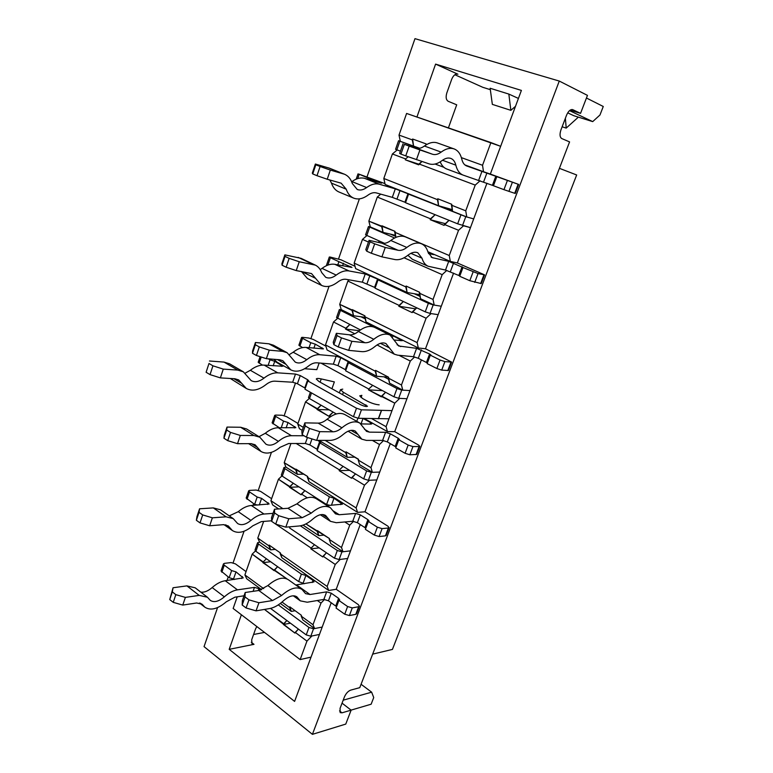 <?xml version="1.0" encoding="UTF-8"?>
<svg xmlns="http://www.w3.org/2000/svg" width="773" height="773" viewBox="0 0 773 773"><rect width="100%" height="100%" fill="white"/><g stroke="black" fill="none" stroke-linecap="round" stroke-linejoin="round"><path stroke-width="1.16" d="M414.975 38.65L559.275 81.059L312.408 734.35L204.043 646.615L217.58 607.578L204.043 646.615L312.408 734.35L345.763 724.088L312.408 734.35L559.275 81.059L587.461 95.379L580.542 113.37L570.126 110.143L580.542 113.37L572.803 109.679L580.542 113.37L587.461 95.379L559.275 81.059L414.975 38.65L367.117 176.582L414.975 38.65M226.982 580.504L228.199 576.987L226.982 580.504M233.117 562.802L244.065 531.244L233.117 562.802M253.042 505.368L253.631 503.696L253.042 505.368M258.25 490.362L271.439 452.34L258.25 490.362M284.184 415.632L295.537 382.906L284.184 415.632M310.939 338.506L329.056 286.3L310.939 338.506M338.574 258.868L359.387 198.864L338.574 258.868M507.388 180.515L503.957 189.656L493.445 185.742L496.836 176.659L518.683 184.438L490.343 174.07L521.398 90.412L435.586 64.111L416.927 117.023L435.586 64.111L457.916 74.218L435.586 64.111L521.398 90.412L500.643 146.31L406.598 113.447L399.013 135.082L400.317 141.324L398.559 140.725L419.372 148.348M462.515 225.513L465.781 216.691L473.694 218.904L466.776 216.971L473.694 218.904L486.942 183.24L470.457 227.639L457.655 223.822L405.525 202.71L408.579 194.139L409.284 194.274L395.312 188.854L379.388 184.254C375.417 183.182 371.156 184.283 366.634 187.549C363.31 189.955 360.179 190.602 357.252 189.491L352.324 183.53C350.778 178.901 348.179 175.809 344.516 174.244L330.332 170.079L327.221 179.249L317.007 175.693L320.099 166.504L315.819 164.775L312.736 173.935L317.007 175.693M473.115 271.893L469.8 280.705L459.713 276.28L462.979 267.516L478.023 273.574L484.536 274.85L457.345 262.955L470.457 227.639L463.52 225.784L470.457 227.639L473.694 218.904M430.039 313.432L433.18 304.92L441.286 306.243L434.204 305.084L441.286 306.243L453.577 273.12L438.156 314.669L430.039 313.432L425.237 311.828L375.06 288.165L378.016 279.884L378.76 279.874L377.553 279.072L365.243 273.951L349.048 270.956C345.009 270.279 340.729 271.661 336.197 275.101C332.39 277.971 328.883 278.695 325.684 277.275L321.665 272.521C320.331 269.033 318.225 266.569 315.355 265.129L299.238 261.747L296.243 270.589L286.165 267.216L289.15 258.356L285.034 256.385L282.068 265.226L286.165 267.216M440.059 360.025L436.871 368.528L427.16 363.619L430.31 355.165L440.059 360.025L444.91 361.619L451.606 362.083L425.498 348.768L438.156 314.669L431.063 313.596L438.156 314.669L441.286 306.243M398.675 398.317L401.718 390.094L409.98 390.578L402.762 390.152L409.98 390.578L421.382 359.86L406.956 398.723L398.675 398.317L393.94 396.791L345.618 370.769L348.478 362.759L349.27 362.595L348.14 361.629L340.758 357.706L336.168 356.218L319.742 354.72C315.635 354.421 311.326 356.073 306.804 359.658C302.504 363.001 298.649 363.812 295.228 362.093L287.15 352.73L282.676 351.367L269.255 350.15L266.356 358.672L256.423 355.483L259.303 346.932L255.351 344.739L252.481 353.261L256.423 355.483M408.163 445.064L405.081 453.278L395.737 447.934L398.781 439.76L408.163 445.064L412.946 446.581L419.13 446.533L419.807 446.292L418.483 445.016L394.723 431.663L387.437 431.595L364.093 418.415L387.437 431.595L386.075 426.686L394.761 403.148L386.075 426.686L371.687 418.608L386.075 426.686L387.437 431.595L394.723 431.663L406.956 398.723L399.718 398.366L406.956 398.723L409.98 390.578M368.383 480.313L371.32 472.361L379.727 472.061L372.383 472.322L359.696 464.737L358.237 460.07L370.963 467.646L372.383 472.322L359.696 464.737L358.237 460.07L370.963 467.646L372.383 472.322L379.727 472.061L390.297 443.605L376.809 479.936L369.446 480.265L364.498 485.173L351.87 477.463L355.512 473.897L351.58 478.255L351.87 477.463L364.498 485.173L356.102 507.919L357.58 512.373L364.982 511.794L376.809 479.936L368.383 480.313L363.706 478.864L317.152 450.649L319.916 442.9L320.737 442.6L317.896 440.388M339.105 559.565L341.946 551.883L350.478 550.849L343.019 551.748L330.796 543.612L329.23 539.37L341.492 547.506L343.019 551.748L330.796 543.612L329.23 539.37L341.492 547.506L343.019 551.748L350.478 550.849L360.257 524.509L347.657 558.464L340.188 559.43L335.24 564.445L323.075 556.202L326.467 552.782L322.795 556.956L323.075 556.202L335.24 564.445L327.134 586.436L328.709 590.475L336.216 589.277L347.657 558.464L339.105 559.565L334.487 558.183L289.604 527.94L290.01 526.79M310.794 636.208L313.538 628.778L322.196 627.067L314.63 628.565L302.842 619.917L301.17 616.081L312.997 624.729L314.63 628.565L302.842 619.917L301.17 616.081L312.997 624.729L314.63 628.565L322.196 627.067L331.231 602.727L319.462 634.44L311.886 635.986L306.958 641.117L295.218 632.362L298.397 629.087L294.948 633.097L295.218 632.362L306.958 641.117L300.137 659.591L311.036 657.127L319.462 634.44L310.794 636.208L306.234 634.904L270.502 608.38M311.036 657.127L294.6 701.411L229.195 649.33L241.389 614.767L229.195 649.33L253.988 644.344L229.195 649.33L294.6 701.411L319.462 634.44L311.886 635.986L306.958 641.117L300.137 659.591L311.036 657.127M368.769 389.041L372.692 385.341L368.769 389.041L321.056 363.155L368.769 389.041L368.479 389.853L381.36 396.849L385.582 392.288L381.649 396.037L394.761 403.148L399.718 398.366L394.761 403.148L368.479 389.853L382.538 390.645L368.479 389.853L368.769 389.041M319.152 363.001L316.824 369.649L319.152 363.001M377.359 527.186L374.393 535.119L365.397 529.36L368.334 521.475L377.359 527.186L382.084 528.626L388.384 527.998L389.099 527.63L387.872 526.162L364.982 511.794L357.58 512.373L309.016 481.705L307.383 477.26L356.102 507.919L357.58 512.373L309.016 481.705L307.654 476.497L295.972 469.153L297.383 474.351L303.886 474.12L297.383 474.351L285.933 467.124L284.222 462.689L295.701 469.916L297.383 474.351L285.933 467.124L283.962 467.51L284.918 468.651L329.395 496.817L326.602 504.537L330.129 505.368M285.933 467.124L284.222 462.689L290.938 443.528L284.222 462.689L307.654 476.497L307.383 477.26L356.102 507.919L364.498 485.173L369.446 480.265L376.809 479.936L379.727 472.061M272.656 504.933L270.908 500.701L282.879 508.634L270.908 500.701L278.435 479.221L281.913 475.926L278.435 479.221L270.908 500.701L272.656 504.933L278.666 508.924L272.656 504.933M293.305 483.231L289.827 486.555L278.435 479.221L301.141 494.778L304.9 490.652L301.412 494.015L307.296 497.812L301.412 494.015L301.141 494.778L289.556 487.309L298.977 486.864L289.556 487.309L293.305 483.231M329.23 539.37L329.511 538.607L317.442 530.616L318.776 535.621L303.035 525.147L318.776 535.621L324.187 535.08L318.776 535.621L317.172 531.38L305.924 523.92L329.511 538.607L329.23 539.37M341.492 547.506L349.744 525.147L344.806 521.959L349.744 525.147L353.59 521.292L349.744 525.147L341.492 547.506M576.668 174.978L392.423 649.417L372.654 654.132L392.423 649.417L576.668 174.978L559.42 168.34L576.668 174.978M418.705 164.842L421.923 161.509L419.014 163.973L475.221 185.095L480.12 180.747L475.221 185.095L419.014 163.973L418.705 164.842L405.284 159.789L418.927 164.234L405.284 159.789L418.705 164.842M465.742 210.807L475.221 185.095L465.742 210.807L451.461 205.174L451.78 204.294L437.76 198.767L437.441 199.637L383.814 178.476L385.167 184.467L438.591 205.744L452.253 209.618L438.591 205.744L437.441 199.637L383.814 178.476L385.167 184.467L438.591 205.744L437.76 198.767L451.78 204.294L452.553 211.309L466.776 216.971L465.742 210.807L451.461 205.174L452.553 211.309L466.776 216.971L465.742 210.807M405.593 158.929L405.284 159.789L405.593 158.929L392.394 153.972L383.814 178.476L392.394 153.972L397.216 149.952L392.394 153.972L405.593 158.929L408.163 156.755L405.593 158.929M433.025 299.451L442.185 274.647L404.076 257.796L442.185 274.647L446.794 270.405L442.185 274.647L433.025 299.451L419.295 293.122L419.604 292.271L406.105 286.049L405.806 286.899L354.16 263.091L355.628 268.598L407.081 292.494L405.806 286.899L354.16 263.091L355.628 268.598L407.081 292.494L419.633 294.658L407.081 292.494L406.105 286.049L419.604 292.271L420.522 298.736L434.204 305.084L433.025 299.451L419.295 293.122L420.522 298.736L434.204 305.084L433.025 299.451M368.479 242.055L362.469 239.398L354.16 263.091L362.469 239.398L366.866 235.591L362.469 239.398L368.479 242.055M438.156 314.669L425.498 348.768L418.348 347.995L417.101 342.603L426.097 318.234L412.473 311.751L412.173 312.601L416.734 307.818L412.473 311.751L426.097 318.234L431.063 313.596L426.097 318.234L417.101 342.603L364.614 316.65L364.904 315.828L339.714 304.34L341.231 309.615L339.357 309.548L340.468 310.379L374.287 327.24M398.791 306.234L412.173 312.601L398.791 306.234L415.632 308.833L398.791 306.234L399.1 305.393L347.879 281.034L339.714 304.34L352.053 310.437L353.532 315.742L341.231 309.615L339.714 304.34L347.879 281.034L349.203 279.865L347.879 281.034L399.1 305.393L403.342 301.509L398.791 306.234M425.498 348.768L418.348 347.995L366.044 321.964L364.904 315.828L352.343 309.625L353.532 315.742L364.779 317.278L353.532 315.742L341.231 309.615M490.343 174.07L483.502 171.722L482.536 165.277L461.394 157.634L482.536 165.277L490.923 142.57L500.643 146.31L490.343 174.07L483.502 171.722L482.536 165.277L490.923 142.57L406.598 113.447L399.013 135.082L412.318 139.894L413.565 146.165L419.71 148.281L400.317 141.324L413.565 146.165L412.627 139.024L412.318 139.894L399.013 135.082L400.317 141.324M448.234 101.302L456.708 104.819L448.408 127.893L456.708 104.819L448.234 101.302C446.06 99.939 445.596 97.156 446.823 92.944L451.683 79.329C453.278 75.512 455.258 73.773 457.635 74.111L457.635 74.111C455.258 73.773 453.278 75.512 451.683 79.329L446.823 92.944C445.596 97.156 446.06 99.939 448.234 101.302M573.817 115.718L567.711 112.858L573.817 115.718L592.707 121.612L569.508 110.636L592.707 121.612L599.964 115.003L603.269 106.49L586.446 98.016L603.269 106.49L599.964 115.003L592.707 121.612L573.817 115.718M454.882 74.739L482.796 87.31L490.333 89.668L482.796 87.31L454.882 74.739M508.837 94.074L490.14 88.257L492.343 104.384L490.14 88.257L508.837 94.074L518.422 98.432L508.837 94.074L510.856 110.326L492.343 104.384L510.856 110.326L508.837 94.074M339.173 470.68L351.58 478.255L339.173 470.68L349.647 470.342L339.173 470.68L339.453 469.897L296.204 443.509L339.453 469.897L339.173 470.68M252.191 554.115L244.896 574.919L263.699 588.668L244.896 574.919L246.732 578.774L244.896 574.919L252.191 554.115L255.457 550.946L252.191 554.115L274.106 570.638L277.623 566.686L274.367 569.904L287.073 578.958L262.926 562.676L270.637 561.739L262.926 562.676L263.187 561.952L252.191 554.115M282.01 602.061L289.546 607.568L291.247 611.414L280.338 603.423L291.247 611.414L295.151 610.738L291.247 611.414L289.807 606.834L289.546 607.568L282.01 602.061M301.441 615.337L289.807 606.834L301.441 615.337L301.17 616.081L301.441 615.337M312.997 624.729L320.979 603.104L317.355 600.524L320.979 603.104L324.583 599.394L320.979 603.104L312.997 624.729M266.434 558.763L263.187 561.952L266.434 558.763M347.608 606.534L344.729 614.197L336.062 608.061L338.903 600.437L347.608 606.534L352.266 607.897L358.662 606.728L359.416 606.245L358.286 604.602L336.216 589.277L328.709 590.475L281.874 557.729L280.145 553.681L327.134 586.436L328.709 590.475L281.874 557.729L280.406 552.946L269.139 545.091L270.647 549.874L275.275 549.361L270.647 549.874L259.593 542.144L257.796 538.105L268.878 545.825L270.647 549.874L259.593 542.144L257.583 542.743L258.462 544.018L301.383 574.117L298.668 581.586L304.33 583.721M237.224 596.824L233.146 608.467L300.137 659.591L233.146 608.467L237.224 596.824M286.851 620.516L283.681 623.743L264.482 609.424L294.948 633.097L283.411 624.478L290.426 623.173L283.411 624.478L286.851 620.516M261.622 589.693L246.732 578.774L261.622 589.693M259.593 542.144L257.796 538.105L263.641 521.427L257.796 538.105L268.878 545.825L269.139 545.091L280.406 552.946L280.145 553.681L327.134 586.436L335.24 564.445L340.188 559.43L347.657 558.464L350.478 550.849M310.833 548.84L322.795 556.956L310.833 548.84L319.22 547.893L310.833 548.84L311.113 548.086L275.816 524.162L311.113 548.086L310.833 548.84M271.623 521.321L275.7 524.123L278.666 515.707L274.579 512.963L271.623 521.36L271.565 517.543L274.492 509.214L274.579 512.963M371.137 704.213L351.087 710.116L371.137 704.213L373.726 697.555L371.137 704.213M351.126 710.145L342.053 703.15L351.126 710.145L345.763 724.088L351.126 710.145L342.004 712.822L340.178 712.619L340.062 708.358L344.42 696.956C345.995 693.42 348.082 691.139 350.691 690.125L359.774 687.651L350.691 690.125C348.082 691.139 345.995 693.42 344.42 696.956L340.062 708.358L340.178 712.619L342.004 712.822L351.126 710.145M483.502 171.722L464.892 164.92L483.502 171.722M410.299 361.059L414.637 356.942L410.299 361.059L398.965 355.3L410.299 361.059L401.458 385.012L410.299 361.059M402.762 390.152L401.458 385.012L388.239 378.026L389.592 383.157L402.762 390.152L401.458 385.012L388.239 378.026L388.539 377.205L375.543 370.354L376.644 376.287L388.404 377.137L376.644 376.287L327.066 349.966L325.491 344.903L375.253 371.175L375.543 370.354L388.539 377.205L389.592 383.157L402.762 390.152M425.855 144.783L426.165 143.913L412.627 139.024L426.165 143.913L425.855 144.783M470.457 227.639L457.345 262.955L450.35 261.419L449.239 255.525L394.703 232.2L395.892 237.388L395.013 231.349L368.856 221.136L377.301 197.047L380.731 194.139L377.301 197.047L430.493 218.798L435.122 214.701L430.175 219.667L445.316 223.658L430.175 219.667L444.079 225.358L449.036 220.334L444.398 224.479L458.553 230.277L463.52 225.784L458.553 230.277L444.398 224.479L444.079 225.358L430.175 219.667L430.493 218.798L377.301 197.047L368.856 221.136L370.277 226.885L368.46 226.566L394.597 237.997M346.004 451.828L347.232 457.287L318.978 440.388L347.232 457.287L354.942 457.143L347.232 457.287L345.724 452.62L325.182 440.397L345.724 452.62L346.004 451.828L358.527 459.278L346.004 451.828M343.096 466.37L339.453 469.897L343.096 466.37M358.237 460.07L358.527 459.278L358.237 460.07M314.495 544.714L311.113 548.086L314.495 544.714M321.085 405.207L317.065 409.468L329.23 409.874L317.065 409.468L329.066 416.396L333.105 412.086L329.346 415.613L330.844 416.473L329.346 415.613L329.066 416.396L305.528 401.883L297.76 424.068L303.287 427.353L297.76 424.068L299.422 428.696L297.76 424.068L305.528 401.883L309.268 398.443L305.528 401.883L317.336 408.695L321.085 405.207M345.773 328.216L349.821 324.563L345.483 329.027L359.358 330.709L345.483 329.027L354.807 333.772L345.483 329.027L345.773 328.216L333.521 321.983L325.491 344.903L375.253 371.175L376.644 376.287L327.066 349.966L325.491 344.903L333.521 321.983L337.569 318.379L333.521 321.983L345.773 328.216M395.399 235.301L383.041 232.393L381.968 225.784L395.013 231.349L394.703 232.2L449.239 255.525L458.553 230.277L449.239 255.525L450.35 261.419L427.856 251.718L450.35 261.419L457.345 262.955M378.21 242.364L379.582 241.166L378.21 242.364M302.224 430.377L299.422 428.696L302.224 430.377M395.418 235.311L383.041 232.393L370.277 226.885L383.041 232.393L381.669 226.624L368.856 221.136L370.277 226.885M577.846 117.602L566.213 128.096L577.846 117.602M565.372 118.279L566.213 128.096L562.126 126.782L566.213 128.096L565.372 118.279M515.485 106.326L510.856 110.326L515.485 106.326M566.512 115.293C568.29 111.215 570.29 109.302 572.532 109.573L572.532 109.573C570.29 109.302 568.29 111.215 566.512 115.293L560.976 129.806L566.512 115.293M561.749 138.551C559.778 137.208 559.517 134.289 560.976 129.806C559.517 134.289 559.778 137.208 561.749 138.551L569.575 141.903L359.774 687.651L569.575 141.903L561.749 138.551M251.689 639.793L252.056 643.986L253.988 644.344L252.056 643.986L251.689 639.793L255.563 628.932L251.689 639.793M256.8 626.526L255.563 628.932L256.8 626.526M253.583 634.488L264.501 632.401L253.583 634.488M371.649 692.183L373.726 697.555L371.649 692.183L361.068 684.269L371.649 692.183L343.183 700.183L371.649 692.183M370.963 467.646L379.504 444.514L372.373 440.407L379.504 444.514L383.582 440.513L379.504 444.514L370.963 467.646M493.474 185.684L463.153 175.113C459.568 173.703 457.133 170.389 455.838 165.161C454.978 161.644 453.287 159.383 450.785 158.407C448.156 157.508 445.287 158.214 442.166 160.513C437.518 163.982 433.122 165.093 428.996 163.837L405.738 155.895L409.197 146.107L404.366 144.338L400.926 154.098L405.738 155.895M496.836 176.659L466.728 165.992C464.322 165.055 462.698 162.832 461.848 159.325C460.553 153.895 457.974 150.416 454.099 148.918C450.147 147.595 445.837 148.658 441.151 152.097C438.059 154.378 435.16 155.083 432.445 154.223L419.923 149.933L416.454 159.702M465.066 165.064L466.351 165.49L464.94 164.958M503.957 189.656L515.262 193.482L518.683 184.438M398.559 140.725L395.554 149.305L400.453 151.16M435.073 164.031L443.915 167.326M454.099 148.918L437.421 142.957C433.44 141.614 429.102 142.638 424.416 146.029C421.333 148.271 418.425 148.957 415.681 148.087L404.366 144.338M409.197 146.107L419.923 149.933M400.926 154.098L399.651 153.421L403.052 143.749M447.103 169.132L446.775 169.016C443.886 167.905 441.702 165.528 440.204 161.866M459.848 275.913L445.509 270.057L428.116 266.241C425.218 264.897 423.179 262.221 422 258.192L417.807 252.761C414.898 251.583 411.642 252.385 408.028 255.177C403.361 258.839 398.926 260.288 394.713 259.515L381.91 256.858L371.349 253.264L374.683 243.843L370.054 241.804L366.74 251.196L371.349 253.264M462.979 267.516L448.717 261.361L432.088 257.602L428 252.211C426.812 248.027 424.657 245.225 421.546 243.814C417.188 242.065 412.28 243.273 406.83 247.457C403.738 249.863 400.801 250.8 398.027 250.259L385.254 247.457L381.91 256.858M395.67 236.412L390.288 234.103M428.464 253.573L433.73 254.646L427.933 251.959M469.8 280.705L481.241 283.575L484.536 274.85M368.46 226.566L365.552 234.857L384.5 243.321M421.546 243.814L405.554 236.963C401.148 235.195 396.22 236.364 390.78 240.48C387.688 242.857 384.751 243.756 381.959 243.205L369.079 240.326L370.054 241.804M374.683 243.843L385.254 247.457M366.74 251.196L365.803 249.64L369.079 240.326M428.116 266.241L412.367 259.293L407.902 255.274M427.401 362.972L418.28 358.295L413.497 356.72L397.622 355.165L394.346 354.198L386.007 343.608C382.877 342.139 379.253 343.057 375.137 346.362C370.47 350.198 365.996 351.957 361.706 351.628L348.662 350.353L338.265 346.951L341.463 337.888L337.028 335.598L333.839 344.632L338.265 346.951M430.31 355.165L430.986 355.049L429.604 353.995L416.599 348.333L398.694 345.995L390.152 335.134C385.456 332.96 379.997 334.342 373.774 339.289C370.682 341.821 367.726 342.961 364.904 342.719L351.879 341.308L348.662 350.353M365.214 318.882L360.904 316.746M394.684 340.033L402.25 340.709L393.051 335.801L388.365 334.245M436.871 368.528L441.712 370.112L448.427 370.499L451.606 362.083M339.357 309.548L336.545 317.568L360.44 329.926M390.152 335.134L374.799 327.481C370.054 325.278 364.576 326.612 358.372 331.482C355.28 333.975 352.314 335.086 349.473 334.815L336.371 333.308L337.028 335.598M341.463 337.888L351.879 341.308M333.839 344.632L333.221 342.265L336.371 333.308M394.346 354.198L377.079 344.932M396.085 447.016L387.312 441.895L382.596 440.407L366.431 440.407L361.812 439.18L355.3 431.121C352.005 429.392 348.043 430.445 343.434 434.262C338.767 438.262 334.265 440.31 329.907 440.397L316.65 440.388L306.398 437.18L309.48 428.445L305.229 425.923L302.156 434.629L306.398 437.18M398.781 439.76L399.506 439.508L398.221 438.262L390.317 433.798L385.592 432.3L369.455 432.146L366.508 431.353L359.822 423.073C354.855 420.493 348.894 422.068 341.927 427.798C338.835 430.435 335.849 431.769 332.979 431.798L319.751 431.672L316.65 440.388M370.644 422.686L363.039 418.396L361.01 423.904L371.079 424.097L371.832 423.846L370.644 422.686L370.132 424.077M405.081 453.278L409.864 454.785L416.744 454.418L419.807 446.292M310.35 392.259L308.485 397.573L309.509 398.588L336.361 413.951M357.88 418.241L356.759 421.333M359.822 423.073L345.067 414.676C340.062 412.067 334.081 413.574 327.124 419.217C324.032 421.816 321.046 423.111 318.167 423.121L304.862 422.87L305.229 425.923M309.48 428.445L319.751 431.672M302.156 434.629L301.828 431.508L304.862 422.87M365.822 528.201L357.387 522.674L352.73 521.263L336.313 522.712L330.486 521.35L325.607 515.485C322.196 513.523 317.945 514.702 312.852 519.041C308.195 523.195 303.654 525.505 299.238 525.978L285.797 527.167L275.7 524.123M368.334 521.475L369.088 521.089L367.909 519.659L360.286 514.847L355.628 513.427L339.231 514.731L335.482 513.852L330.448 507.784C325.317 504.846 318.911 506.634 311.21 513.156L302.204 517.688L288.793 518.76L285.797 527.167M327.018 505.59L342.439 504.199L333.994 498.227L329.395 496.817M374.393 535.119L379.108 536.549L385.418 535.863L386.133 535.486L389.099 527.63M283.962 467.51L281.324 475.018L282.271 476.178L326.602 504.537M330.448 507.784L316.283 498.711C311.094 495.725 304.659 497.445 296.977 503.861L287.971 508.286L274.492 509.214M278.666 515.707L288.793 518.76M336.584 606.67L328.457 600.766L323.858 599.423L307.21 602.225L300.301 600.853L296.871 596.843C293.392 594.679 288.88 596.031 283.343 600.882C278.686 605.162 274.125 607.723 269.651 608.554L256.047 610.844L246.085 607.965L248.954 599.848L245.022 596.911L242.171 605.008L246.085 607.965M338.903 600.437L339.695 599.935L338.603 598.341L331.269 593.2L326.66 591.847L310.031 594.524L305.567 593.625L302.001 589.441C296.764 586.195 289.962 588.224 281.565 595.519L272.521 600.553L258.936 602.737L256.047 610.844M310.031 594.524L296.484 584.881L314.022 581.905L312.997 580.417L305.915 575.46L301.383 574.117M344.729 614.197L349.386 615.559L355.793 614.332L356.546 613.839L359.416 606.245M257.583 542.743L255.032 550.018L255.902 551.313L298.668 581.586M296.484 584.881L295.701 584.958M302.001 589.441L288.368 579.74C283.082 576.445 276.251 578.388 267.873 585.567L258.82 590.485L245.186 592.505L245.022 596.911M248.954 599.848L258.936 602.737M242.171 605.008L242.364 600.544L245.186 592.505M223.465 563.894L221.02 570.967L229.166 577.702L231.639 570.59L224.267 565.16L223.465 563.894L224.412 563.362L231.079 562.58L235.369 563.836L246.056 571.614M231.639 570.59L235.997 571.865L243.244 577.895L225.252 580.736C221.01 581.364 216.643 583.634 212.16 587.567C208.111 591.055 204.333 592.582 200.816 592.137M234.258 579.518L233.523 578.967L235.997 571.865M229.166 577.702L233.523 578.967M244.036 595.79L234.905 597.181L226.286 601.809C217.686 609.105 210.527 610.883 204.806 607.143L202.13 604.215L196.603 602.988L182.766 605.085L173.239 602.351L175.829 594.65L172.311 591.886L169.731 599.568L173.239 602.351M253.08 591.335L254.472 587.383L237.466 589.847C233.233 590.524 228.856 592.852 224.363 596.833C218.711 601.607 214.005 602.776 210.266 600.341L207.454 597.249L199.202 595.394L185.375 597.394L182.766 605.085M254.472 587.383L258.897 588.668L260.733 590.021M313.538 628.778L308.968 627.463L278.28 604.892M169.731 599.568L173.055 587.751L172.311 591.886M207.454 597.249L195.192 587.809L186.902 585.886L173.055 587.751M175.829 594.65L185.375 597.394M248.684 490.797L246.162 498.092L254.626 504.373L257.177 497.029L249.544 491.937L248.684 490.797L249.602 490.382L256.211 490.053L260.549 491.377L271.613 498.691M257.177 497.029L261.593 498.363L269.13 503.977L251.341 505.484C247.128 505.813 242.78 507.88 238.277 511.687L229.252 515.862M254.626 504.373L257.844 505.069M271.613 520.78L261.342 521.611L252.761 525.824C244.809 532.404 238.016 533.979 232.383 530.539L228.209 525.882L223.387 524.664L209.676 525.775L200.014 522.896L202.7 514.924L199.038 512.335L196.371 520.277L200.014 522.896M273.024 513.378L263.989 514.035C259.796 514.412 255.448 516.528 250.935 520.393C245.708 524.693 241.253 525.727 237.572 523.485L233.243 518.644L226.074 516.818L212.372 517.813L209.676 525.775M341.946 551.883L337.318 550.492L300.359 525.833M196.371 520.277L196.931 516.673L199.579 508.789L199.038 512.335M233.243 518.644L220.518 509.794L213.319 507.909L199.579 508.789M202.7 514.924L212.372 517.813M281.217 427.788L283.536 421.101L275.632 416.367L274.705 415.362L275.594 415.082L282.135 415.246L286.532 416.628L297.972 423.44M279.391 427.759L272.106 422.889L274.705 415.362M283.536 421.101L288.01 422.502L295.856 427.672L278.28 427.749C274.115 427.759 269.777 429.604 265.274 433.286L258.994 436.687M248.616 443.654L261.003 451.48C266.482 454.553 272.85 453.162 280.116 447.306L288.667 443.528L305.325 443.48L309.857 444.9L317.529 449.596M304.06 435.769L291.402 435.711C287.247 435.75 282.918 437.644 278.406 441.373C273.632 445.2 269.458 446.118 265.873 444.117L259.796 437.18L253.882 435.518L240.316 435.45L237.524 443.683L227.726 440.649L230.509 432.397L226.702 430.001L223.938 438.233L227.726 440.649M371.32 472.361L366.634 470.902L319.916 442.9M358.469 459.423L354.652 457.152M223.938 438.233L224.276 435.247L227.02 427.083L226.702 430.001M259.796 437.18L246.577 428.967L240.635 427.256L227.02 427.083M261.003 451.48L255.1 444.765L251.109 443.644L237.524 443.683M230.509 432.397L240.316 435.45M309.026 347.695L310.765 342.7L302.572 338.342L301.567 337.482L302.417 337.337L308.891 338.033L313.336 339.482L325.868 346.111M302.581 347.589L298.88 345.26L301.567 337.482M310.765 342.7L315.287 344.169L323.462 348.865L306.127 347.415C302.011 347.087 297.692 348.691 293.18 352.227L289.469 354.517M273.864 359.29L277.121 362.208L290.735 369.823C295.962 372.47 301.856 371.233 308.408 366.112C311.374 363.735 314.205 362.643 316.911 362.817L333.356 364.16L337.946 365.648L345.908 369.967M401.718 390.094L396.974 388.558L348.478 362.759M388.558 379.253L383.959 376.818M252.481 353.261L252.587 350.952L255.428 342.497L255.351 344.739M287.15 352.73L273.4 345.193L268.898 343.801L255.428 342.497M290.735 369.823L282.85 360.711L279.797 359.774L266.356 358.672M259.303 346.932L269.255 350.15M337.782 264.878L338.893 261.689L330.4 257.738L329.317 257.032L330.129 257.042L341.028 259.815L355.02 266.299M338.893 261.689L351.986 267.41L334.922 264.337C330.854 263.641 326.564 264.994 322.051 268.376L320.225 269.603M326.95 265.448L326.544 265.071L329.317 257.032M301.412 271.497L307.461 278.531L321.587 285.411C326.496 287.614 331.849 286.512 337.675 282.106C340.642 279.836 343.454 278.908 346.12 279.324L362.334 282.164L375.243 287.653M433.18 304.92L428.377 303.306L378.016 279.884M420.01 296.388L414.26 293.73M282.068 265.226L281.913 263.632L284.86 254.868L285.034 256.385M315.355 265.129L301.055 258.337L284.86 254.868M321.587 285.411L311.509 273.565L296.243 270.589M289.15 258.356L299.238 261.747M367.533 179.201L367.967 177.954L358.769 174.06L384.973 183.616M367.967 177.954L381.485 183.191L364.711 178.379C360.711 177.297 356.45 178.37 351.928 181.587L351.667 181.781M329.878 179.993L331.462 183.114C333.018 187.539 335.511 190.496 338.941 191.984L353.619 198.101C358.102 199.83 362.885 198.845 367.977 195.144C370.934 192.979 373.736 192.245 376.354 192.921L392.307 197.357L405.603 202.487M465.781 216.691L408.579 194.139M450.582 209.145L452.292 209.821M452.398 210.43L445.625 207.744M312.736 173.935L312.311 173.123L315.365 164.04L315.819 164.775M344.516 174.244L329.627 168.243L315.365 164.04M353.619 198.101C350.217 196.613 347.753 193.656 346.227 189.211L341.154 183.182L327.221 179.249M320.099 166.504L330.332 170.079M394.723 431.663L406.956 398.723M364.982 511.794L376.809 479.936M336.216 589.277L347.657 558.464M322.196 627.067L319.462 634.44M364.614 316.65L417.101 342.603L418.348 347.995L366.044 321.964L364.614 316.65M268.125 365.416L270.038 359.793L268.328 358.836M262.472 365.098L258.192 362.286L260.086 356.662M270.038 359.793L274.724 361.3L282.86 366.247L264.163 365.117C259.728 364.856 255.129 366.576 250.355 370.277L245.167 373.166M230.315 378.49L246.268 388.442C252.066 391.544 258.597 390.297 265.873 384.683C269.004 382.21 272.028 381.041 274.937 381.166L292.658 382.229L297.412 383.746L304.784 387.92L307.644 379.727L308.727 380.741L307.828 380.963L304.949 389.196L353.445 416.715L358.363 418.28L388.993 418.792M304.784 387.92L305.287 388.239M292.658 382.229L295.489 374.055L277.787 372.847C273.371 372.615 268.772 374.374 263.989 378.132C259.216 381.785 254.945 382.606 251.157 380.596L243.331 371.803L237.784 370.103L223.281 369.108L220.373 377.891L210.043 374.615L212.933 365.813L208.99 363.484L206.111 372.267L210.043 374.615M295.489 374.055L300.253 375.581L307.644 379.727M392.008 410.627L361.435 409.816L356.498 408.241L307.828 380.963M379.156 404.839C375.533 404.54 371.533 403.274 367.146 401.042L362.692 398.578L359.735 395.853L361.861 395.341L361.059 397.564M342.545 394.645L343.376 392.307L340.526 389.65L342.758 389.128M343.376 392.307L367.484 406.25C366.334 406.83 363.996 406.279 360.44 404.608L318.978 381.543L316.273 379.002C316.611 378.306 318.263 378.277 321.239 378.925L334.361 381.901L331.936 388.742M304.601 368.731L316.824 369.649M206.111 372.267L208.99 363.484M243.331 371.803L229.6 363.822L224.025 362.093L209.483 361.001M246.268 388.442L238.673 379.91L234.895 378.76L220.373 377.891M212.933 365.813L223.281 369.108M457.345 74.044L457.916 74.218L457.345 74.044M251.283 642.247L253.988 644.344L251.283 642.247M342.004 712.822L339.531 710.899L342.004 712.822M486.922 172.988L483.589 181.993M482.004 171.239L478.68 180.254M495.812 176.234L492.44 185.288M512.364 182.283L508.934 191.424M518.132 184.264L514.712 193.318M399.844 141.208L396.82 149.807M441.151 152.097L424.416 146.029M432.445 154.223L415.681 148.087M442.514 160.262L455.838 165.161M453.577 263.023L450.35 271.719M448.717 261.361L445.509 270.057M433.199 257.96L431.131 257.061M462.119 266.714L458.862 275.439M478.023 273.574L474.709 282.387M483.946 274.83L480.642 283.565M369.649 227.223L366.731 235.533M406.83 247.457L390.78 240.48M398.027 250.259L381.959 243.205M432.349 253.873L432.146 254.404M410.878 253.331L422 258.192M421.391 349.908L418.28 358.295M416.599 348.333L413.497 356.72M400.752 346.613L397.08 344.758M429.604 353.995L426.464 362.421M444.91 361.619L441.712 370.112M450.968 362.199L447.78 370.634M340.468 310.379L337.646 318.418M373.774 339.289L358.372 331.482M364.904 342.719L349.473 334.815M400.965 339.734L400.607 340.709M393.051 335.801L392.616 336.98M362.634 316.988L362.45 317.51M380.432 343.328L389.379 347.869M390.317 433.798L387.312 441.895M385.592 432.3L382.596 440.407M369.455 432.146L364.479 429.305M398.221 438.262L395.196 446.398M412.946 446.581L409.864 454.785M419.13 446.533L416.058 454.679M311.5 392.916L309.509 398.588M341.927 427.798L327.124 419.217M332.979 431.798L318.167 423.121M351.01 430.368L357.928 434.358M360.286 514.847L357.387 522.674M355.628 513.427L352.73 521.263M339.231 514.731L333.202 510.866M367.909 519.659L364.982 527.524M382.084 528.626L379.108 536.549M388.384 527.998L385.418 535.863M284.918 468.651L282.271 476.178M311.21 513.156L296.977 503.861M302.204 517.688L287.971 508.286M341.337 502.865L340.69 504.643M333.994 498.227L331.433 505.281M322.476 514.528L327.559 517.833M331.269 593.2L328.457 600.766M326.66 591.847L323.858 599.423M338.603 598.341L335.772 605.935M352.266 607.897L349.386 615.559M358.662 606.728L355.793 614.332M258.462 544.018L255.902 551.313M281.565 595.519L267.873 585.567M272.521 600.553L258.82 590.485M312.997 580.417L312.215 582.542M305.915 575.46L303.2 582.919M294.716 595.906L298.243 598.447M221.822 572.252L224.267 565.16M241.707 578.513L242.393 576.561M237.466 589.847L225.252 580.736M306.234 634.904L308.968 627.463M200.516 603.288L203.202 605.385M199.202 595.394L186.902 585.886M258.221 590.572L258.897 588.668M224.363 596.833L212.16 587.567M247.022 499.242L249.544 491.937M267.642 504.44L268.221 502.779M259.293 504.972L261.593 498.363M263.989 514.035L251.341 505.484M334.487 558.183L337.318 550.492M225.668 524.78L229.881 527.746M226.074 516.818L213.319 507.909M250.935 520.393L238.277 511.687M273.033 423.913L275.632 416.367M294.407 427.962L294.871 426.619M286.145 427.856L288.01 422.502M291.402 435.711L278.28 427.749M363.706 478.864L366.634 470.902M251.438 443.644L257.477 447.451M253.882 435.518L240.635 427.256M305.325 443.48L307.441 437.508M309.857 444.9L311.973 438.929M316.94 449.181L319.693 441.47M278.406 441.373L265.274 433.286M299.876 346.13L302.572 338.342M322.051 348.961L322.399 347.956M313.896 348.169L315.287 344.169M319.742 354.72L306.127 347.415M393.94 396.791L396.974 388.558M277.439 359.58L286.029 364.373M282.676 351.367L268.898 343.801M333.356 364.16L336.168 356.218M337.946 365.648L340.758 357.706M345.299 369.6L348.14 361.629M306.804 359.658L293.18 352.227M327.858 265.091L330.4 257.738M350.623 267.313L350.855 266.666M342.584 265.786L343.473 263.235M349.048 270.956L334.922 264.337M425.237 311.828L428.377 303.306M301.509 271.507L315.597 278.338M312.485 264.192L298.165 257.39M362.334 282.164L365.243 273.951M366.982 283.73L369.89 275.517M374.605 287.324L377.553 279.072M336.197 275.101L322.051 268.376M357.725 178.582L359.155 174.437M372.257 180.573L372.605 179.578M379.388 184.254L364.711 178.379M457.655 223.822L460.901 214.991M331.462 183.114L346.227 189.211M343.396 173.848L328.496 167.857M392.307 197.357L395.312 188.854M397.013 198.999L400.028 190.496M404.936 202.197L407.98 193.665M366.634 187.549L351.928 181.587M259.139 363.204L261.226 357.02M281.469 366.421L281.855 365.291M273.198 365.803L274.724 361.3M277.787 372.847L264.163 365.117M378.499 418.773L381.533 410.502M378.326 418.763L381.36 410.492M358.363 418.28L361.435 409.816M353.445 416.715L356.498 408.241M233.871 378.702L241.736 383.34M237.784 370.103L224.025 362.093M297.412 383.746L300.253 375.581M365.387 406.395L365.958 404.82M320.099 382.162L321.239 378.925M263.989 378.132L250.355 370.277M446.775 169.016L463.153 175.113M348.082 431.218L361.812 439.18M320.341 514.76L330.486 521.35M293.296 595.799L300.301 600.853M199.502 603.008L204.806 607.143M224.006 524.635L232.383 530.539M357.996 173.896L356.189 179.143M340.526 389.65L339.366 392.877"/></g></svg>
